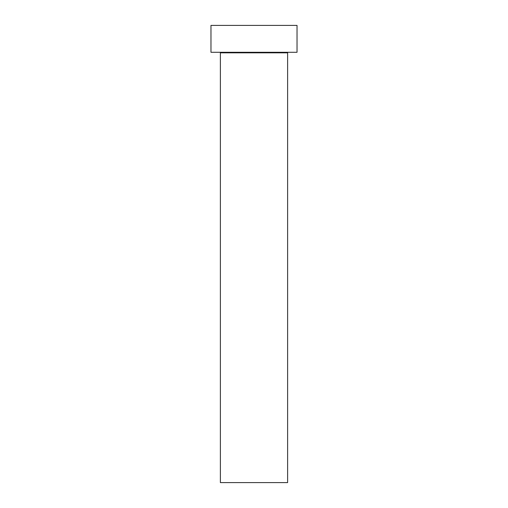 <?xml version="1.0" encoding="UTF-8"?>
<svg xmlns="http://www.w3.org/2000/svg" width="508" height="508" viewBox="0 0 508 508"><rect width="100%" height="100%" fill="white"/><g stroke="black" fill="none" stroke-linecap="round" stroke-linejoin="round"><path stroke-width="0.76" d="M287.617 52.832L220.383 52.832L220.383 482.6L287.617 482.6L287.617 52.832A0.54 0.54 0 0 1 288.157 52.292M220.383 52.832A0.54 0.54 0 0 0 219.843 52.292M297.028 52.292L210.972 52.292L210.972 25.4L297.028 25.4L297.028 52.292"/></g></svg>

